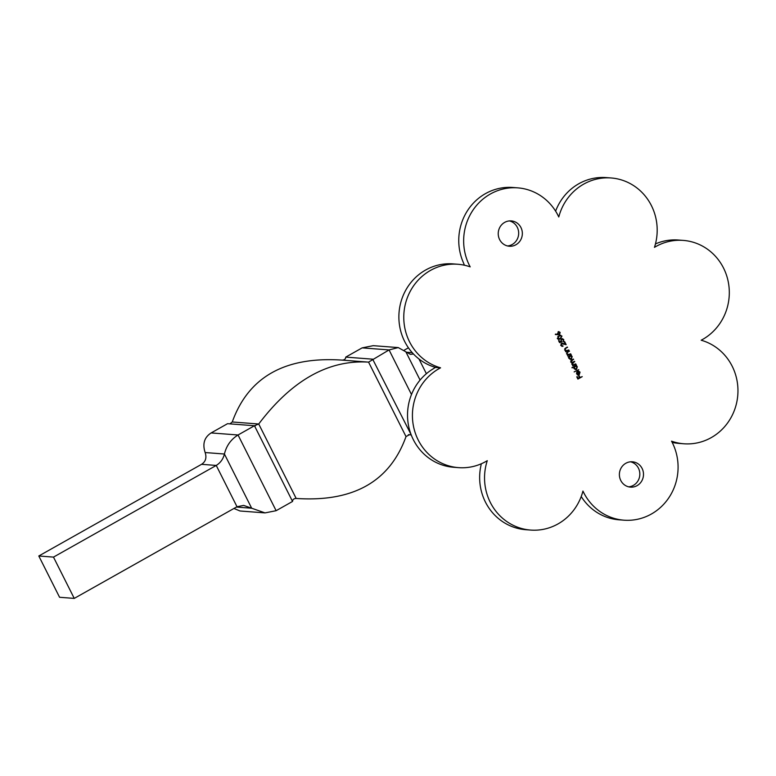 <?xml version="1.0" encoding="UTF-8"?>
<svg xmlns="http://www.w3.org/2000/svg" width="776" height="776" viewBox="0 0 776 776"><rect width="100%" height="100%" fill="white"/><g stroke="black" fill="none" stroke-linecap="round" stroke-linejoin="round"><path stroke-width="1.16" d="M515.914 244.76A12.697 12.057 94.4 0 0 522.102 230.928A12.697 12.057 94.4 0 0 511.258 220.908A12.697 12.057 94.4 0 0 504.662 222.392A12.697 12.057 94.4 0 0 498.473 236.224A12.697 12.057 94.4 0 0 509.318 246.234A12.697 12.057 94.4 0 0 515.914 244.76M509.405 220.917A12.697 12.057 -85.6 0 1 518.581 231.597A12.697 12.057 -85.6 0 1 512.238 244.479A12.697 12.057 -85.6 0 1 507.494 245.953M637.067 485.65A12.697 12.057 94.4 0 0 643.255 471.818A12.697 12.057 94.4 0 0 632.411 461.798A12.697 12.057 94.4 0 0 625.815 463.282A12.697 12.057 94.4 0 0 619.626 477.114A12.697 12.057 94.4 0 0 630.471 487.124A12.697 12.057 94.4 0 0 637.067 485.65M630.568 461.807A12.697 12.057 -85.6 0 1 639.734 472.497A12.697 12.057 -85.6 0 1 633.4 485.369A12.697 12.057 -85.6 0 1 628.647 486.843M611.1 177.966A52.758 50.091 94.4 0 0 583.717 184.116A52.758 50.091 94.4 0 0 558.778 216.97A52.758 50.091 94.4 0 0 517.767 187.86A52.758 50.091 94.4 0 0 490.383 194A52.758 50.091 94.4 0 0 470.188 266.866A52.758 50.091 94.4 0 0 457.889 264.267L453 263.889A52.758 50.091 94.4 0 0 425.607 270.038A52.758 50.091 94.4 0 0 398.961 319.974A52.758 50.091 94.4 0 0 430.913 365.835L435.375 367.426L440.564 367.824A52.758 50.091 94.4 0 0 439.158 368.581A52.758 50.091 94.4 0 0 413.443 426.053A52.758 50.091 94.4 0 0 458.509 467.637A52.758 50.091 94.4 0 0 485.892 461.497A52.758 50.091 94.4 0 0 487.27 460.692A52.758 50.091 94.4 0 0 530.629 530.066A52.758 50.091 94.4 0 0 582.951 491.072A52.758 50.091 94.4 0 0 623.962 520.182A52.758 50.091 94.4 0 0 670.241 495.573A52.758 50.091 94.4 0 0 671.541 441.175A52.758 50.091 94.4 0 0 683.84 443.775A52.758 50.091 94.4 0 0 737.2 399.921A52.758 50.091 94.4 0 0 701.164 340.218A52.758 50.091 94.4 0 0 702.571 339.461A52.758 50.091 94.4 0 0 728.286 281.989A52.758 50.091 94.4 0 0 683.22 240.395A52.758 50.091 94.4 0 0 655.836 246.545A52.758 50.091 94.4 0 0 654.459 247.35A52.758 50.091 94.4 0 0 611.1 177.966L606.211 177.597A52.758 50.091 94.4 0 0 578.828 183.737A52.758 50.091 94.4 0 0 555.616 211.14M683.22 240.395L678.331 240.026A52.758 50.091 94.4 0 0 655.458 243.926M517.767 187.86L512.878 187.482A52.758 50.091 94.4 0 0 485.485 193.622A52.758 50.091 94.4 0 0 463.039 261.803L464.417 265.227M457.889 264.267A52.758 50.091 94.4 0 0 430.505 270.407A52.758 50.091 94.4 0 0 404.063 322.971A52.758 50.091 94.4 0 0 440.564 367.824M435.375 367.426L431.291 370.026A52.758 50.091 94.4 0 0 408.923 427.44A52.758 50.091 94.4 0 0 453.611 467.268L458.509 467.637M481.275 463.786L480.984 465.387A52.758 50.091 94.4 0 0 525.73 529.698L530.629 530.066M408.428 347.803L404.345 350.102M561.979 336.066L560.456 338.87L558.623 339.442L557.41 338.637L558.904 335.775L560.738 335.242L561.417 336.124M562.338 345.902L560.864 345.504L561.465 343.399L565.219 343.933L564.152 341.809L564.598 341.556L566.15 344.651L561.708 343.787L561.32 345.272L563.056 346.174L562.134 346.377M561.582 345.853L562.852 345.766M561.465 343.399L562.348 343.205M561.096 343.739L562.357 343.652L561 343.797M570.758 353.817L567.586 355.602L567.954 354.875L566.693 353.963L567.673 351.809L569.293 350.897L567.304 352.605L567.12 353.808L568.527 354.467L570.758 353.817L567.431 355.301M567.528 354.457L568.527 354.467M571.825 362.78L570.738 362.014L571.689 360.035L573.406 359.065L571.165 361.868L572.058 362.47L574.55 361.344L572.31 364.148L573.212 364.749L575.899 364.031L572.727 365.816L573.076 365.098L571.883 364.293L571.97 362.799M578.75 369.686L574.143 371.898M582.242 376.641L577.897 379.086L576.781 376.864L577.228 376.612L578.139 378.426L579.468 377.67L578.566 375.865L579.012 375.613L579.914 377.417L582.242 376.641L577.742 378.775M578.392 371.083L580.041 372.131L579.255 374.721L578.004 374.934L576.752 373.974L576.704 372.276L577.625 371.297L579.119 374.274L579.682 372.402L578.586 371.093M572.116 367.882L576.364 364.962L576.025 365.68L577.315 366.699L576.539 369.366L575.559 369.589L574.027 368.542L574.017 366.815L572.116 367.882M568.265 356.95L571.233 354.748L570.884 355.466L572.174 356.485L571.398 359.152L570.418 359.375L568.886 358.328L568.847 356.611L568.265 356.95M568.827 349.966L565.655 351.751L566.014 351.024L564.753 350.112L565.733 347.958L567.353 347.047L565.374 348.754L565.18 349.957L566.587 350.616L568.827 349.966L565.5 351.45M565.597 350.606L566.587 350.616M559.554 342.604L558.613 340.732L559.059 340.489L559.835 342.032L561.096 341.634L561.446 338.918L562.445 338.685L563.774 339.636L563.25 341.721L563.318 339.869L561.64 339.335L561.232 340.974L561.96 341.847L559.554 342.604M561.019 339.287L562.309 339.17L560.912 339.355M558.128 331.798L560.165 332.467L559.544 334.592L555.354 334.553L557.798 334.32L558.128 331.798L558.953 331.604M672.181 442.388A52.758 50.091 94.4 0 0 678.942 443.397L683.84 443.775M581.214 496.524A52.758 50.091 94.4 0 0 619.064 519.813L623.962 520.182M577.538 378.378L578.139 378.426M579.323 377.378L579.914 377.417M577.78 371.044L579.429 372.082M579.478 372.082L580.041 372.131M579.177 374.245L578.644 374.682L579.255 374.721M578.644 374.682L577.393 374.895M578.605 374.236L579.119 374.274M576.519 373.683L578.101 374.401M578.712 374.449L577.441 371.927L577.131 373.731L578.712 374.449L577.247 374.371M576.937 371.888L577.441 371.927M576.636 373.692L577.131 373.731M575.908 365.224L576.578 365.37M575.967 365.321L575.414 365.632L576.025 365.68M575.414 365.632L576.704 366.65M576.762 366.66L577.315 366.699M576.471 368.862L575.918 369.318L576.539 369.366M575.918 369.318L575.249 369.541M571.97 367.572L574.017 366.815M574.385 366.214L575.763 366.078L573.803 366.796M573.794 368.27L575.724 368.91M574.997 366.262L574.405 368.309L576.335 368.949L576.917 366.902L574.997 366.262M573.91 368.27L574.405 368.309M574.948 369.075L576.335 368.949M575.239 363.876L575.899 364.031M575.288 363.983L572.572 365.515M572.95 359.327L573.61 359.472M572.998 359.433L570.874 360.646M570.661 361.829L571.165 361.868M570.835 362.179L572.058 362.47M574.095 361.606L574.754 361.752M574.143 361.703L571.999 362.945M571.805 364.109L572.31 364.148M571.97 364.439L573.212 364.749M570.777 355.01L571.437 355.156M570.826 355.107L570.273 355.418L570.884 355.466M570.273 355.418L571.563 356.436M571.631 356.446L572.174 356.485M571.33 358.648L570.787 359.104L571.398 359.152M570.787 359.104L570.117 359.327M568.11 356.64L568.847 356.611M569.245 356L570.622 355.864L568.653 356.601M568.663 358.056L570.583 358.696M569.856 356.048L569.274 358.095L571.194 358.735L571.776 356.688L569.856 356.048M568.769 358.056L569.274 358.095M569.817 358.861L571.194 358.735M568.837 351.159L569.497 351.305M568.886 351.256L566.693 352.556M566.742 352.556L567.304 352.605M566.606 353.769L567.12 353.808M566.499 353.769L567.916 354.428M566.897 347.299L567.566 347.454M566.955 347.405L564.763 348.705M564.812 348.705L565.374 348.754M564.676 349.918L565.18 349.957M564.569 349.908L565.976 350.568M560.747 345.233L561.32 345.272M560.708 345.223L562.241 345.718M562.445 346.125L561.834 346.329M562.086 343.205L565.471 344.457M559.244 341.993L559.835 342.032M562.134 338.685L563.774 339.636M560.65 340.926L561.232 340.974M560.621 340.926L561.96 341.847M561.349 341.799L559.447 342.4M561.009 337.958L559.845 338.821L560.456 338.87M559.845 338.821L558.322 339.393M560.408 335.242L561.368 336.018M559.68 335.698L557.769 336.639M557.352 338.501L560.253 338.462L561.523 336.299L560.291 335.746L559.108 336.183L557.847 338.375L558.749 338.947M557.294 338.326L557.847 338.375M558.497 336.144L559.108 336.183M555.432 334.116L557.798 334.32M558.642 331.614L560.165 332.467M559.389 334.155L558.933 334.553L559.544 334.592M558.933 334.553L557.41 334.747M558.002 333.709L559.351 334.175L559.709 332.7L558.351 332.196L558.002 333.709L557.43 333.661L558.739 334.126M558.216 334.252L559.351 334.175M411.125 434.657L372.655 359.172L345.737 357.115L362.149 347.871L373.246 345.669L398.253 347.58L389.067 349.928L368.571 362.13C328.452 359.627 291.834 380.25 258.728 423.997L296.18 498.454C293.842 498.541 292.63 499.54 292.542 501.451L254.46 425.743L227.552 423.686L211.13 432.93C204.321 437.334 202.323 443.872 205.145 452.544L224.419 454.018C223.216 459.004 220.491 462.806 216.242 465.435L53.486 557.11L38.8 555.985L59.568 597.278L74.253 598.403L53.486 557.11M408.37 434.705L410.727 434.88L409.524 434.647L406.013 436.587C389.814 481.634 353.206 502.256 296.18 498.454M211.13 432.93L238.048 434.987C230.967 439.371 226.427 445.715 224.419 454.018L251.676 508.222L243.664 505.409L237.01 506.738L74.253 598.403M237.01 506.738L216.242 465.435L201.556 464.32L38.8 555.985M201.556 464.32C205.64 461.671 206.843 457.753 205.145 452.544M236.438 507.058L251.676 508.222L265.033 512.897L276.13 510.695L292.542 501.451M233.935 508.464L240.017 510.986L265.033 512.897M276.13 510.695L238.048 434.987L254.46 425.743L255.236 425.946M254.46 425.743L258.728 423.997L232.257 421.979L229.909 423.861M406.013 436.587L368.571 362.13L342.1 360.113C285.073 356.31 248.456 376.932 232.257 421.979M413.482 354.011L410.436 354.36L398.253 347.58M342.1 360.113C344.437 360.025 345.65 359.026 345.737 357.115M418.982 358.987L426.383 373.702M406.168 352.207L412.25 352.673M571.282 360.404L571.893 360.442M572.533 362.615L573.144 362.664M567.392 352.1L568.003 352.149M565.462 348.249L566.073 348.298M562.872 343.399L563.483 343.438M411.484 394.509L389.067 349.928L362.149 347.871M420.078 380.065L405.867 351.819M578.188 374.498L577.577 374.449"/></g></svg>
